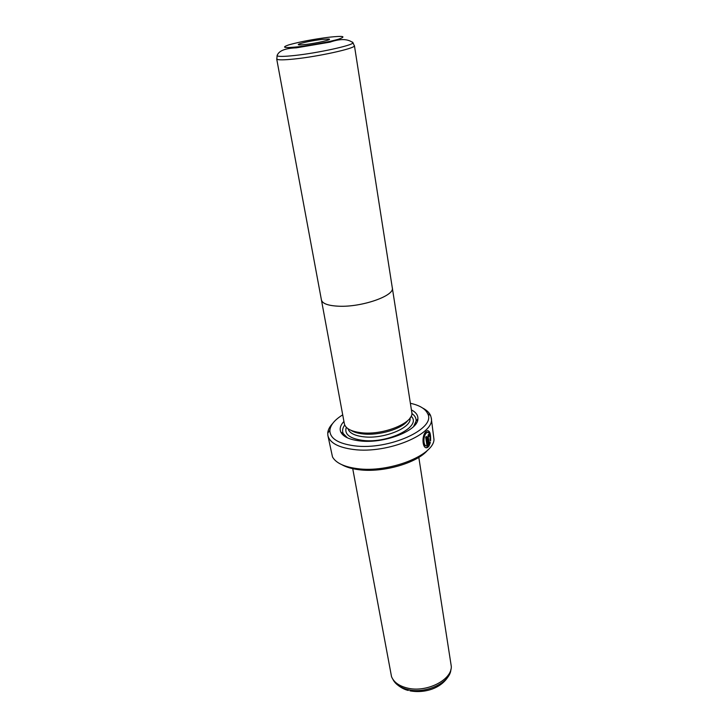 <?xml version="1.0" encoding="UTF-8"?>
<svg xmlns="http://www.w3.org/2000/svg" width="728" height="728" viewBox="0 0 728 728"><rect width="100%" height="100%" fill="white"/><g stroke="black" fill="none" stroke-linecap="round" stroke-linejoin="round"><path stroke-width="1.09" d="M276.895 58.458L276.849 59.177C278.178 60.133 284.056 60.069 294.467 58.986C318.163 56.566 354.163 48.64 354.363 45.928L354.081 45.263M276.695 58.932L321.421 299.936C322.404 303.631 328.173 305.714 338.738 306.206C361.789 307.353 394.949 295.714 392.301 287.824L354.427 45.646M305.46 44.49C299.454 45.136 297.215 45.018 298.735 44.144C303.458 42.415 311.193 40.832 321.931 39.403L328.728 39.012C333.379 39.339 316.926 43.234 305.46 44.49M321.33 299.472L344.362 423.76C345.536 428.537 351.205 431.531 361.379 432.751C383.565 435.499 414.723 422.504 411.784 412.239L392.228 287.36M321.385 299.945C322.377 303.64 328.155 305.724 338.72 306.215C361.798 307.362 394.986 295.714 392.328 287.815M426.317 445.909C422.504 446.391 422.586 435.763 425.944 432.942L427.664 432.259M430.03 440.385C430.294 434.407 429.22 431.822 426.817 432.632L426.417 432.987C422.932 435.917 423.086 446.892 427.018 445.936L425.689 437.209L426.499 436.445L427.9 447.238C422.486 450.869 421.048 435.599 426.18 431.449L426.681 431.012C429.62 430.011 430.921 433.306 430.594 440.904L430.03 440.385M426.08 447.62L428.11 447.092M429.265 443.598L429.766 442.014L430.357 442.533L428.865 446.31L427.6 437.965L428.291 434.507L429.547 435.626L428.956 436.409L428.519 436.036L428.301 437.191L429.265 443.598L427.827 437.137L428.373 436.017M411.42 409.909C415.997 412.266 418.154 415.288 417.89 418.973C418.027 430.739 383.802 443.98 359.805 440.913C349.531 439.685 343.216 436.764 340.841 432.15C339.366 428.756 340.404 425.188 343.935 421.448M347.42 437.846L343.234 433.542C342.033 430.858 342.533 428.009 344.735 425.006M407.744 420.602C402.056 428.874 379.106 435.808 363.126 433.934C357.858 433.378 353.799 432.168 350.951 430.312M418.809 457.375L451.305 666.439C451.924 680.134 426.071 693.029 407.098 687.987C398.971 685.931 393.775 682.145 391.528 676.658L352.725 468.668M342.706 414.86C334.68 419.829 330.394 424.997 329.866 430.366C329.902 438.474 338.12 443.625 354.509 445.836C389.025 450.432 436.572 428.656 427.654 413.65C425.37 408.763 419.61 405.314 410.392 403.285M422.722 408.08C426.672 410.11 429.283 412.585 430.567 415.506L431.231 417.845C435.844 433.742 387.751 454.081 353.608 449.495C338.247 447.483 329.675 442.824 327.882 435.508L327.736 433.078C327.973 429.902 329.62 426.699 332.66 423.478M427.736 450.031C417.435 462.963 382.846 473 358.877 469.706C351.851 468.832 346.182 467.167 341.869 464.71M327.882 435.508L332.505 456.957C335.899 462.972 344.107 466.857 357.12 468.614C388.479 473.127 433.36 455.655 433.997 439.612L431.231 417.845M416.434 423.041L415.697 422.859M344.198 435.08L343.561 435.499M411.848 413.54C414.924 415.633 416.343 418.154 416.098 421.084L413.586 426.535M428.765 445.682L429.693 442.315M429.884 442.488L430.357 442.533M428.774 435.981L429.547 435.626M430.157 440.495C430.412 435.035 429.611 431.713 427.764 430.539M427.636 447.038L426.089 436.836M352.543 42.078L353.034 42.806C352.789 45.391 317.535 53.099 294.339 55.519C284.138 56.593 278.378 56.684 277.068 55.792L277.295 54.946M297.879 46.829C311.411 45.3 331.167 41.532 339.175 38.975C346.51 36.309 343.134 35.727 329.02 37.219C313.368 39.23 300.063 41.751 289.107 44.781C280.89 47.538 283.811 48.221 297.879 46.829M410.01 418.099C412.13 427.654 383.783 439.339 363.636 436.8C354.5 435.699 349.285 432.996 347.993 428.701M411.138 416.216C422.395 426.226 388.506 443.752 362.762 440.394C349.586 438.529 344.089 434.161 346.3 427.3M392.865 679.27C395.304 684.229 400.273 687.651 407.753 689.534C425.789 694.321 450.486 682.527 450.905 669.351M427.827 437.137L428.301 437.191M276.849 59.177L277.068 55.792C278.515 50.915 284.948 48.266 296.369 47.83L330.066 42.133C340.322 38.538 347.975 38.766 353.034 42.806L354.363 45.928M299.699 44.909L298.735 44.144M426.344 432.587L426.817 432.632M427.427 447.192L427.9 447.238M428.091 435.945L428.565 435.99M343.234 433.542L340.841 432.15M347.11 428.046L347.902 428.637M448.885 675.411C441.659 688.524 424.488 693.538 409.991 690.845M427.654 413.65L430.567 415.506M329.866 430.366L327.736 433.078M408.308 690.444C404.541 689.634 400.7 687.596 396.787 684.311M410.073 418.009L410.61 417.19M416.098 421.084L417.89 418.973M328.073 40.058L328.728 39.012"/></g></svg>
